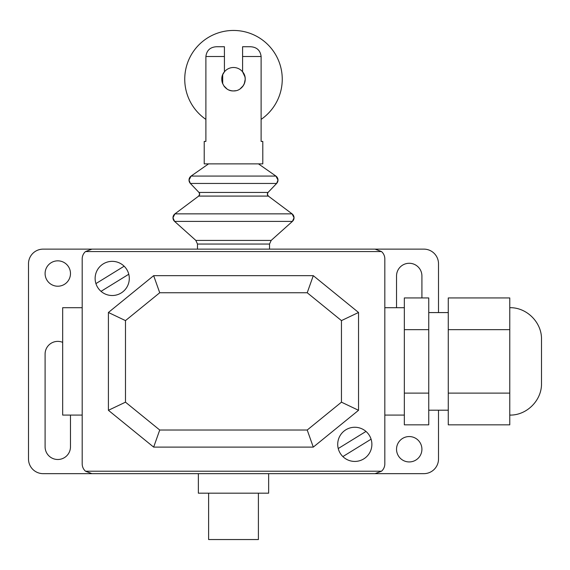 <?xml version="1.0" encoding="UTF-8"?>
<svg xmlns="http://www.w3.org/2000/svg" width="570" height="570" viewBox="0 0 570 570"><rect width="100%" height="100%" fill="white"/><g stroke="black" fill="none" stroke-linecap="round" stroke-linejoin="round"><path stroke-width="0.85" d="M233.508 90.922L235.773 90.701A11.714 11.714 0 0 1 233.508 90.922C224.017 91.385 218.075 78.938 224.423 71.813L222.692 74.699L222.692 83.712A11.714 11.714 0 0 1 224.423 71.813L224.423 46.733L216.6 46.733C210.273 47.068 206.703 50.324 205.891 56.494L205.891 141.424L204.217 141.424L204.217 163.875L262.791 163.875L262.791 141.424L261.117 141.424L261.117 56.494C260.312 50.324 256.742 47.068 250.415 46.733L242.592 46.733L242.592 71.813C248.933 78.945 242.991 91.385 233.508 90.922L233.508 90.922M244.316 83.712L245.221 79.209L244.993 76.936L242.592 71.813A11.714 11.714 0 0 1 240.056 88.92L243.219 85.757M223.789 85.757L226.953 88.92A11.714 11.714 0 0 1 223.789 85.757A11.714 11.714 0 0 0 226.953 88.92M233.501 90.922A11.714 11.714 0 0 1 228.998 90.017L228.998 90.017M205.891 119.394A48.756 48.756 0 0 1 233.508 30.452A48.756 48.756 0 0 1 261.117 119.387M222.692 83.712A11.714 11.714 0 0 1 233.508 67.495A11.714 11.714 0 0 1 245.221 79.209M509.772 415.081C526.723 415.523 541.949 400.297 541.5 383.353L541.5 339.428C541.949 322.485 526.723 307.259 509.772 307.7M509.772 329.66L448.269 329.66L448.269 297.939L509.772 297.939L509.772 424.842L448.269 424.842L448.269 393.115L509.772 393.115M448.269 329.66L448.269 393.115M404.344 329.66L404.344 424.842L428.747 424.842L428.747 297.939L404.344 297.939L404.344 329.66L428.747 329.66M404.344 393.115L428.747 393.115M208.613 493.178L208.613 539.548L258.402 539.548L258.402 493.178M268.648 493.178L268.648 473.656L198.36 473.656L198.36 493.178L268.648 493.178M159.728 292.752L153.658 275.666L108.407 312.481L125.486 320.604L159.728 292.752L307.216 292.752L313.286 275.666L153.658 275.666M307.216 292.752L341.451 320.604L358.537 312.481L313.286 275.666M341.451 320.604L341.451 402.171L358.537 410.3L358.537 312.481M341.451 402.171L307.216 430.022L313.286 447.108L358.537 410.3M307.216 430.022L159.728 430.022L125.486 402.171L125.486 320.604M108.407 312.481L108.407 410.3L153.658 447.108L159.728 430.022M153.658 447.108L313.286 447.108M108.407 410.3L125.486 402.171M197.477 249.126L197.477 244.053L269.539 244.053L269.539 249.126L43.142 249.126A14.642 14.642 0 0 0 28.5 263.767L28.5 459.007A14.642 14.642 0 0 0 43.142 473.656L423.866 473.656A14.642 14.642 0 0 0 438.508 459.007L438.508 410.201M233.508 240.419L195.845 240.419L174.598 221.402A4.881 4.881 180 0 1 174.933 213.857L172.974 217.761L174.598 221.402L292.41 221.402A4.881 4.881 -0 0 0 292.082 213.857L174.933 213.857L198.673 196.087L199.657 194.135A2.437 2.437 180 0 1 198.673 196.087L268.335 196.087L267.358 194.135A2.437 2.437 -0 0 0 268.335 196.087L292.082 213.857L294.042 217.761L292.41 221.402L271.163 240.419L233.508 240.419M258.466 163.875L275.909 176.073L277.989 180.077L276.635 183.447L268.035 192.446L267.358 194.135A2.437 2.437 -0 0 1 268.035 192.446L198.98 192.446A2.437 2.437 180 0 1 199.657 194.135L198.98 192.446L190.373 183.447A4.881 4.881 180 0 1 191.107 176.073L189.019 180.077L190.373 183.447L276.635 183.447A4.881 4.881 -0 0 0 275.909 176.073L191.107 176.073L208.549 163.875M248.142 249.126L218.873 249.126M384.821 415.081L404.344 415.081M384.821 307.7L404.344 307.7M82.194 307.7L62.671 307.7L62.671 415.081L82.194 415.081M381.515 471.212L375.053 473.656L91.955 473.656L85.5 471.212A9.761 9.761 0 0 1 82.194 463.895L82.194 258.887A9.761 9.761 0 0 1 85.5 251.562L91.955 249.126L375.053 249.126L381.515 251.562A9.761 9.761 0 0 1 384.821 258.887L384.821 463.895A9.761 9.761 0 0 1 381.515 471.212L85.5 471.212M381.515 251.562L85.5 251.562M57.791 260.839A12.69 12.69 0 0 1 70.481 273.529A12.69 12.69 0 0 1 57.791 286.218A12.69 12.69 0 0 1 45.094 273.529A12.69 12.69 0 0 1 57.791 260.839M409.224 461.935A12.69 12.69 0 0 1 396.535 449.245A12.69 12.69 0 0 1 409.224 436.556A12.69 12.69 0 0 1 421.914 449.245A12.69 12.69 0 0 1 409.224 461.935M396.535 307.7L396.535 275.973A12.69 12.69 0 0 1 409.217 263.276A12.69 12.69 0 0 1 421.914 275.966L421.914 297.939M70.481 415.081L70.481 446.809A12.69 12.69 0 0 1 57.791 459.498A12.69 12.69 0 0 1 45.094 446.809L45.094 354.07A12.69 12.69 0 0 1 62.671 342.356M269.539 249.126L423.866 249.126A14.642 14.642 0 0 1 438.508 263.767L438.508 312.581M101.025 291.348L128.77 274.241M371.084 439.185L342.869 456.577M371.882 444.351A17.086 17.086 0 0 0 346.254 429.552A17.086 17.086 0 0 0 346.254 459.142A17.086 17.086 0 0 0 371.882 444.351M365.983 431.433L338.238 448.54M129.297 278.431A17.086 17.086 0 0 0 103.669 263.639A17.086 17.086 0 0 0 103.669 293.229A17.086 17.086 0 0 0 129.297 278.431M95.931 283.596L124.139 266.204M242.592 56.494L261.117 56.494M205.891 56.494L224.423 56.494M428.747 410.201L448.269 410.201M428.747 312.581L448.269 312.581M197.477 244.053L195.845 240.419M269.539 244.053L271.163 240.419"/></g></svg>
